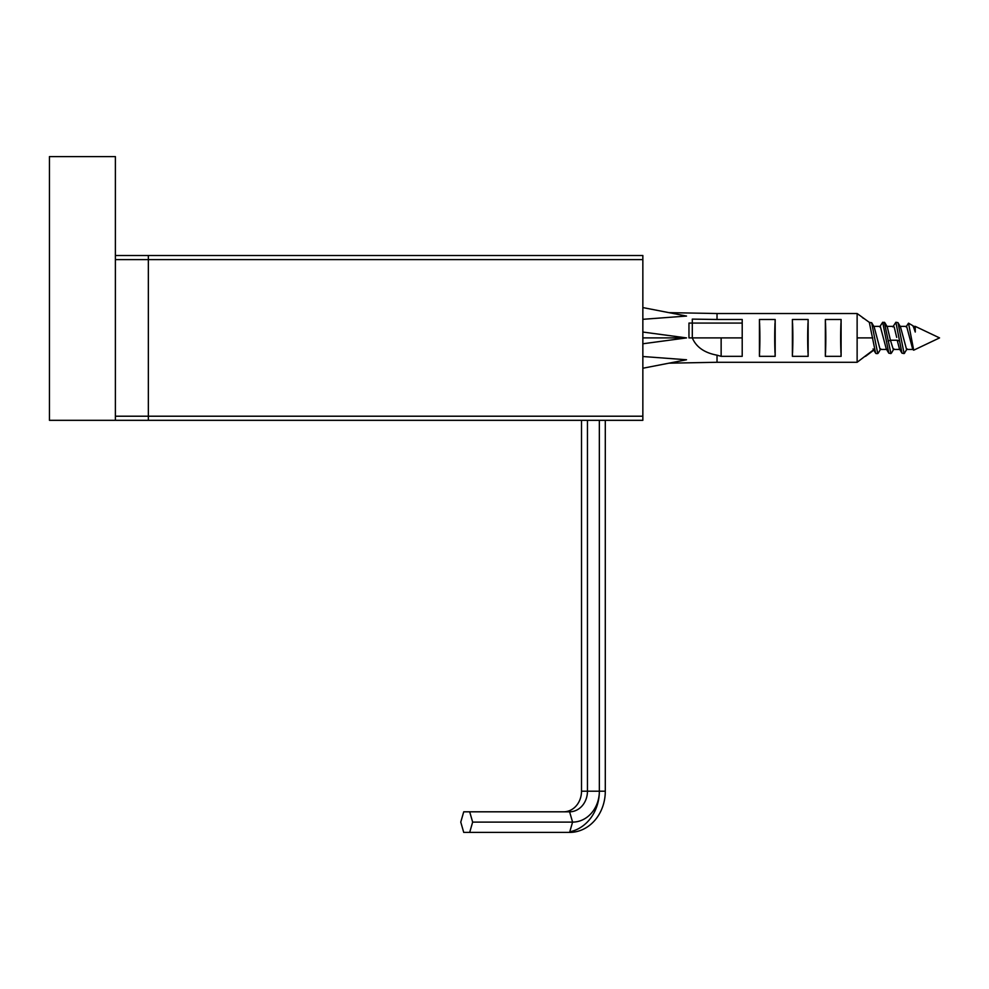 <?xml version="1.0" encoding="UTF-8"?>
<svg xmlns="http://www.w3.org/2000/svg" width="989" height="989" viewBox="0 0 989 989"><rect width="100%" height="100%" fill="white"/><g stroke="black" fill="none" stroke-linecap="round" stroke-linejoin="round"><path stroke-width="1.48" d="M115.379 259.613L148.35 259.613L148.35 255.496L115.379 255.496L642.85 255.496L642.85 420.325L115.379 420.325L148.35 420.325L148.35 416.208L115.379 416.208M49.45 420.325L115.379 420.325L115.379 156.596L49.45 156.596L49.45 420.325M668.984 363.173L717.025 362.283L857.129 362.283L865.375 355.991L857.129 362.283L857.129 313.525L717.025 313.525L717.025 319.484L742.207 319.484L742.207 337.904L688.962 337.904L688.962 323.069L692.3 323.069L692.3 319.113L717.025 319.484M865.375 355.991L873.621 349.822M873.114 325.171L873.621 326.011M870.11 322.921L857.129 313.525L717.025 313.525L668.984 312.648M717.025 362.283L717.025 355.175L721.142 356.337L742.207 356.337L742.207 337.904M775.178 356.337L759.428 356.337L759.428 319.484L775.178 319.484L775.178 356.337M808.137 356.337L792.387 356.337L792.387 319.484L808.137 319.484L808.137 356.337M841.107 356.337L825.358 356.337L825.358 319.484L841.107 319.484L841.107 356.337M775.166 319.645A371.283 371.283 0 0 0 775.067 321.672M775.017 322.871A371.283 371.283 0 0 0 775.017 352.949M775.067 354.136A371.283 371.283 0 0 0 775.166 356.164M759.428 356.164A371.283 371.283 0 0 0 759.527 354.136M759.577 352.949A371.283 371.283 0 0 0 759.577 322.871M759.527 321.672A371.283 371.283 0 0 0 759.428 319.645M808.137 319.645A371.283 371.283 0 0 0 808.038 321.672M807.988 322.871A371.283 371.283 0 0 0 807.988 352.949M808.038 354.136A371.283 371.283 0 0 0 808.137 356.164M792.399 356.164A371.283 371.283 0 0 0 792.498 354.136M792.548 352.949A371.283 371.283 0 0 0 792.548 322.871M792.498 321.672A371.283 371.283 0 0 0 792.399 319.645M841.095 319.645A371.283 371.283 0 0 0 841.009 321.672M840.959 322.871A371.283 371.283 0 0 0 840.959 352.949M841.009 354.136A371.283 371.283 0 0 0 841.095 356.164M825.37 356.164A371.283 371.283 0 0 0 825.456 354.136M825.506 352.949A371.283 371.283 0 0 0 825.506 322.871M825.456 321.672A371.283 371.283 0 0 0 825.37 319.645M642.85 319.311L686.527 316.06L642.85 307.579M642.85 337.904L686.527 337.904L642.85 332.044M863.434 318.334L862.396 317.543M642.85 343.776L686.527 337.904M642.85 368.242L686.527 359.761L642.85 356.51M717.025 355.175C704.465 352.85 696.219 347.102 692.3 337.904L692.3 323.069L742.207 323.069L692.3 323.069M721.142 356.337L721.142 337.904M871.729 322.847L869.306 322.315L875.599 353.147M887.343 326.914L884.796 322.649L882.683 322.253L888.802 353.172L890.928 353.567L884.327 322.253M892.857 326.889L895.873 322.253L901.98 353.16L899.471 348.969M891.485 352.999L893.932 348.907M888.777 353.135L886.268 348.932L880.297 326.37L873.51 326.382M904.688 352.986L904.107 353.567L898 322.649L895.873 322.253M896.689 337.397L894.192 327M908.52 323.168L913.7 350.193L939.55 337.904L915.258 326.37L915.258 332.032L913.082 325.838L908.52 323.168L906.035 326.902M913.193 349.846L912.674 348.993M878.319 352.974L877.738 353.567L871.63 322.661L874.165 326.914L880.111 349.451L886.886 349.438M879.678 326.889L882.683 322.253M907.136 348.907L904.107 353.567L901.98 353.16M887.244 326.741L890.434 340.228L897.208 340.228L899.446 348.907M906.629 326.37L912.624 348.907M888.048 341.057L890.434 340.228L893.302 349.451L900.077 349.451M900.447 326.753L906.567 349.438M913.638 326.778L915.258 332.032M463.73 811.808L469.688 811.808L472.655 822.106L469.688 832.404L463.73 832.404L460.763 822.106L463.73 811.808M469.688 811.808L569.602 811.808A20.608 17.839 90 0 0 587.454 791.2L587.454 420.325M469.688 832.404L569.602 832.404A41.204 35.691 90 0 0 605.293 791.2L605.293 420.325M472.655 822.106L572.582 822.106A30.906 26.765 90 0 0 599.346 791.2L599.346 420.325M563.656 811.808A20.608 17.839 90 0 0 581.507 791.2L581.507 420.325M569.788 831.798A41.204 35.691 90 0 0 599.346 791.2L605.293 791.2M642.85 416.208L148.35 416.208L148.35 259.613L642.85 259.613M857.129 337.904L872.793 337.904M897.208 340.228L899.594 341.057M569.602 811.808L572.582 822.106L569.602 832.404M581.507 791.2L599.346 791.2M873.621 350.267L865.511 356.349L873.621 350.267M877.738 353.567L876.093 353.567M875.611 353.147L873.077 348.919M897.987 322.649L900.534 326.914M913.725 326.914L913.082 325.851M880.754 348.907L878.207 353.16M893.475 326.37L886.7 326.37M915.258 326.382L913.082 326.382M899.891 326.37L906.666 326.37M906.48 349.438L913.267 349.438"/></g></svg>
